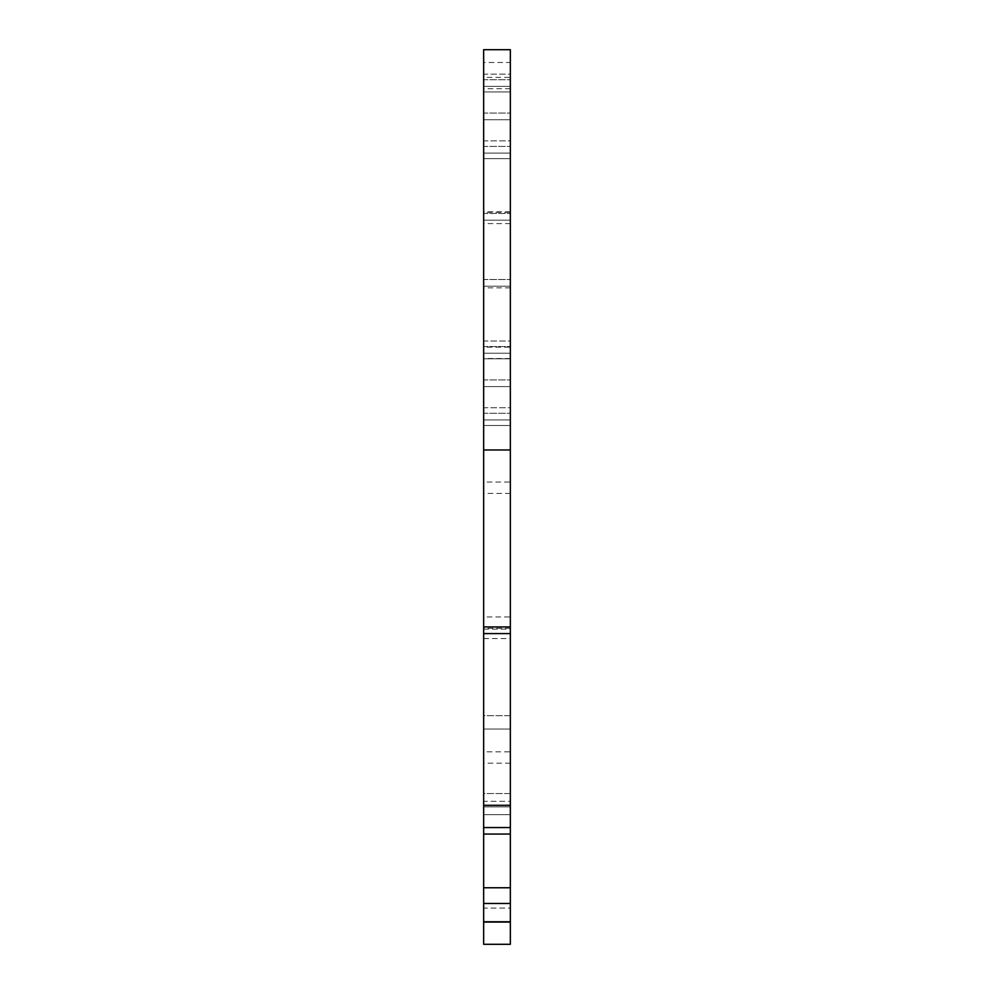 <?xml version="1.0" encoding="UTF-8"?>
<svg xmlns="http://www.w3.org/2000/svg" width="994" height="994" viewBox="0 0 994 994"><rect width="100%" height="100%" fill="white"/><g stroke="black" fill="none" stroke-linecap="round" stroke-linejoin="round"><path stroke-width="0.75" stroke-dasharray="4.97 3.73" d="M483.656 944.3L483.656 62.51L510.344 62.51L510.344 944.3M510.344 62.51L510.344 49.7L483.656 49.7L483.656 62.51M483.656 113.08L483.656 119.752L483.656 113.08L483.656 119.752L483.656 113.08L510.344 113.08L510.344 119.752L510.344 113.08L510.344 119.752L510.344 113.08L483.656 113.08M483.656 146.429L483.656 153.101L483.656 146.429L483.656 153.101L483.656 146.429L510.344 146.429L510.344 153.101L510.344 146.429L510.344 153.101L510.344 146.429L483.656 146.429M483.656 212.281L483.656 223.613L483.656 212.281L510.344 212.281L510.344 223.613L510.344 212.281M483.656 347.167L483.656 358.511L483.656 347.167L510.344 347.167L510.344 358.511L510.344 347.167M483.656 346.558L483.656 353.23L483.656 346.558L483.656 353.23L483.656 346.558L510.344 346.558L510.344 353.23L510.344 346.558L510.344 353.23L510.344 346.558L483.656 346.558M483.656 379.919L483.656 386.591L483.656 379.919L483.656 386.591L483.656 379.919L510.344 379.919L510.344 386.591L510.344 379.919L510.344 386.591L510.344 379.919L483.656 379.919M483.656 413.28L483.656 419.94L483.656 413.28L483.656 419.94L483.656 413.28L510.344 413.28L510.344 419.94L510.344 413.28L510.344 419.94L510.344 413.28L483.656 413.28M483.656 801.313L483.656 814.658L483.656 801.313L483.656 814.658L483.656 801.313L510.344 801.313L510.344 814.658L510.344 801.313L510.344 814.658L510.344 801.313L483.656 801.313M483.656 751.837L483.656 763.181L483.656 751.837L510.344 751.837L510.344 763.181L510.344 751.837M483.656 482.053L483.656 493.397L483.656 482.053L510.344 482.053L510.344 493.397L510.344 482.053M483.656 616.951L483.656 628.295L483.656 616.951L510.344 616.951L510.344 628.295L510.344 616.951M483.656 213.486L483.656 220.159L483.656 213.486L483.656 220.159L483.656 213.486L510.344 213.486L510.344 220.159L510.344 213.486L510.344 220.159L510.344 213.486L483.656 213.486M483.656 279.525L483.656 286.185L483.656 279.525L483.656 286.185L483.656 279.525L510.344 279.525L510.344 286.185L510.344 279.525L510.344 286.185L510.344 279.525L483.656 279.525M483.656 715.705L483.656 729.049L483.656 715.705L483.656 729.049L483.656 715.705L483.656 729.049L483.656 715.705L483.656 729.049L483.656 715.705L483.656 729.049L483.656 715.705L483.656 729.049L483.656 715.705L510.344 715.705L510.344 729.049L510.344 715.705L510.344 729.049L510.344 715.705L510.344 729.049L510.344 715.705L510.344 729.049L510.344 715.705L510.344 729.049L510.344 715.705L510.344 729.049L510.344 715.705L483.656 715.705M483.656 793.535L483.656 806.879L483.656 793.535L483.656 806.879L483.656 793.535L483.656 806.879L483.656 793.535L483.656 806.879L483.656 793.535L483.656 806.879L483.656 793.535L483.656 806.879L483.656 793.535L510.344 793.535L510.344 806.879L510.344 793.535L510.344 806.879L510.344 793.535L510.344 806.879L510.344 793.535L510.344 806.879L510.344 793.535L510.344 806.879L510.344 793.535L510.344 806.879L510.344 793.535L483.656 793.535M483.656 77.383L483.656 88.727L483.656 77.383L510.344 77.383L510.344 88.727L510.344 77.383M483.656 79.719L483.656 86.391L483.656 79.719L483.656 86.391L483.656 79.719L510.344 79.719L510.344 86.391L510.344 79.719L510.344 86.391L510.344 79.719L483.656 79.719M483.656 74.165L483.656 91.945L483.656 74.165L483.656 91.945L483.656 74.165L510.344 74.165L510.344 91.945L510.344 74.165L510.344 91.945L510.344 74.165L483.656 74.165M483.656 140.875L483.656 158.667L483.656 140.875L483.656 158.667L483.656 140.875L510.344 140.875L510.344 158.667L510.344 140.875L510.344 158.667L510.344 140.875L483.656 140.875M483.656 341.004L483.656 358.797L483.656 341.004L483.656 358.797L483.656 341.004L510.344 341.004L510.344 358.797L510.344 341.004L510.344 358.797L510.344 341.004L483.656 341.004M483.656 211.809L483.656 287.862L483.656 211.809L510.344 211.809L510.344 287.862L510.344 211.809M483.656 407.714L483.656 425.507L483.656 407.714L483.656 425.507L483.656 407.714L510.344 407.714L510.344 425.507L510.344 407.714L510.344 425.507L510.344 407.714L483.656 407.714M483.656 908.056L483.656 921.401L483.656 908.056L483.656 921.401L483.656 908.056L510.344 908.056L510.344 921.401L510.344 908.056L510.344 921.401L510.344 908.056L483.656 908.056M483.656 827.555L510.344 827.555L483.656 827.555M483.656 922.059L510.344 922.059M483.656 903.484L510.344 903.484M483.656 887.754L510.344 887.754M483.656 834.065L510.344 834.065M483.656 805.314L510.344 805.314M483.656 638.558L510.344 638.558M483.656 629.14L510.344 629.14M510.344 119.752L483.656 119.752L510.344 119.752M510.344 153.101L483.656 153.101L510.344 153.101M510.344 223.613L483.656 223.613M510.344 358.511L483.656 358.511M510.344 353.23L483.656 353.23L510.344 353.23M510.344 386.591L483.656 386.591L510.344 386.591M510.344 419.94L483.656 419.94L510.344 419.94M510.344 814.658L483.656 814.658L510.344 814.658M510.344 763.181L483.656 763.181M510.344 493.397L483.656 493.397M510.344 628.295L483.656 628.295M510.344 220.159L483.656 220.159L510.344 220.159M510.344 286.185L483.656 286.185L510.344 286.185M510.344 729.049L483.656 729.049L510.344 729.049M510.344 806.879L483.656 806.879L510.344 806.879M510.344 88.727L483.656 88.727M510.344 86.391L483.656 86.391L510.344 86.391M510.344 91.945L483.656 91.945L510.344 91.945M510.344 158.667L483.656 158.667L510.344 158.667M510.344 358.797L483.656 358.797L510.344 358.797M510.344 287.862L483.656 287.862M510.344 425.507L483.656 425.507L510.344 425.507M510.344 921.401L483.656 921.401L510.344 921.401"/><path stroke-width="1.49" d="M483.656 626.928L483.656 944.3L510.344 944.3L510.344 49.7L483.656 49.7L483.656 626.928L510.344 626.928M483.656 944.3L510.344 944.3M483.656 827.555L510.344 827.555L483.656 827.555M483.656 449.971L510.344 449.971M483.656 903.484L510.344 903.484M483.656 922.059L510.344 922.059M483.656 887.754L510.344 887.754M483.656 834.065L510.344 834.065M483.656 805.314L510.344 805.314M483.656 633.588L510.344 633.588"/></g></svg>
